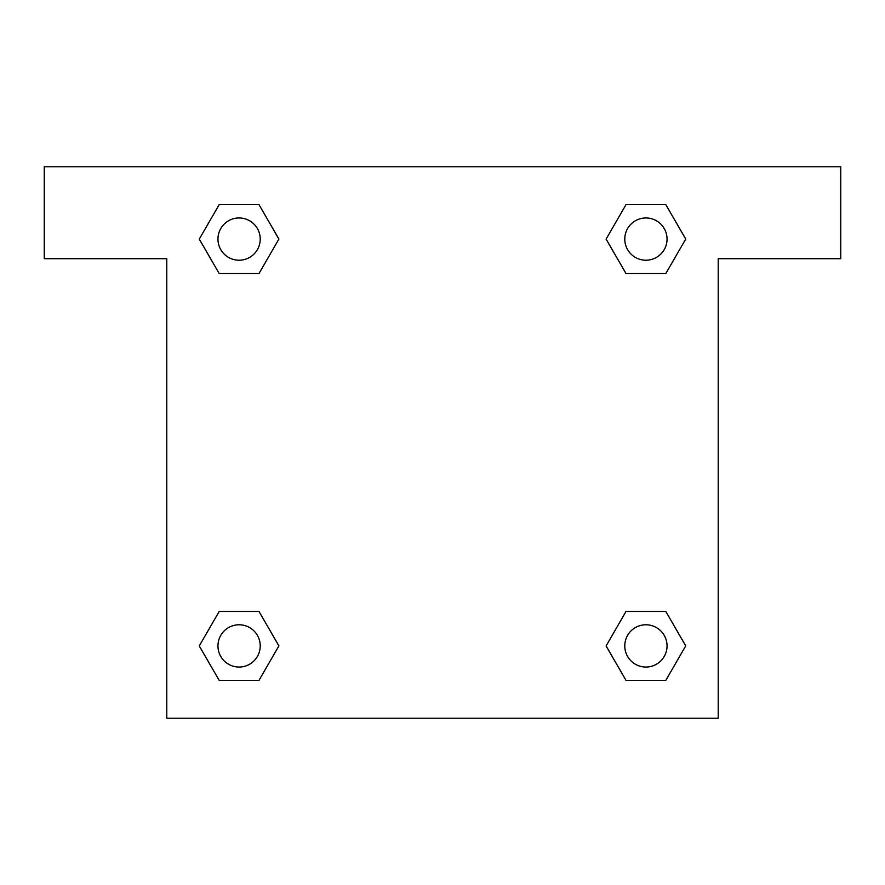 <?xml version="1.0" encoding="UTF-8"?>
<svg xmlns="http://www.w3.org/2000/svg" width="885" height="885" viewBox="0 0 885 885"><rect width="100%" height="100%" fill="white"/><g stroke="black" fill="none" stroke-linecap="round" stroke-linejoin="round"><path stroke-width="1.33" d="M840.75 166.789L44.25 166.789L44.25 258.697L166.789 258.697L166.789 718.211L718.211 718.211L718.211 258.697L840.75 258.697L840.75 166.789M219.192 273.553L258.984 273.553L219.192 273.553L199.291 239.083L219.192 204.623L258.984 204.623L278.886 239.083L258.984 273.553L219.192 273.553L199.247 239.116M258.984 204.623L219.192 204.623L258.984 204.623L278.93 239.061M258.984 611.447L219.192 611.447L258.984 611.447L278.886 645.917L258.984 680.377L219.192 680.377L199.291 645.917L219.192 611.447L258.984 611.447L278.93 645.884M219.192 680.377L258.984 680.377L219.192 680.377L199.247 645.939M665.808 611.447L626.016 611.447L665.808 611.447L685.709 645.917L665.808 680.377L626.016 680.377L606.114 645.917L626.016 611.447L665.808 611.447L685.753 645.884M626.016 680.377L665.808 680.377L626.016 680.377L606.07 645.939M626.016 273.553L665.808 273.553L626.016 273.553L606.114 239.083L626.016 204.623L665.808 204.623L685.709 239.083L665.808 273.553L626.016 273.553L606.07 239.116M665.808 204.623L626.016 204.623L665.808 204.623L685.753 239.061M667.047 645.917A21.14 21.14 0 0 0 635.341 627.609A21.14 21.14 0 0 0 635.341 664.215A21.14 21.14 0 0 0 667.047 645.917M260.223 645.917A21.14 21.14 0 0 0 228.518 627.609A21.14 21.14 0 0 0 228.518 664.215A21.14 21.14 0 0 0 260.223 645.917M667.047 239.083A21.14 21.14 0 0 0 635.341 220.785A21.14 21.14 0 0 0 635.341 257.391A21.14 21.14 0 0 0 667.047 239.083M260.223 239.083A21.14 21.14 0 0 0 228.518 220.785A21.14 21.14 0 0 0 228.518 257.391A21.14 21.14 0 0 0 260.223 239.083"/></g></svg>

